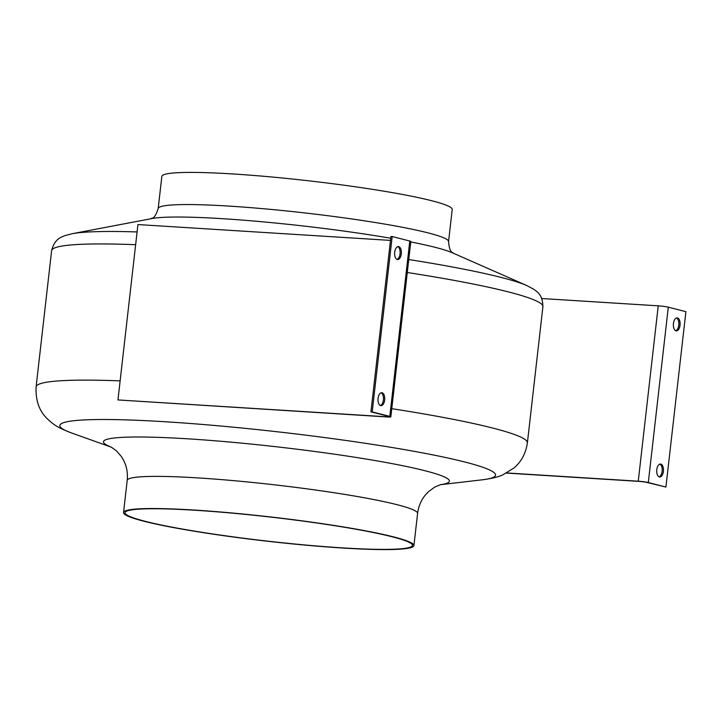 <?xml version="1.0" encoding="UTF-8"?>
<svg xmlns="http://www.w3.org/2000/svg" width="722" height="722" viewBox="0 0 722 722"><rect width="100%" height="100%" fill="white"/><g stroke="black" fill="none" stroke-linecap="round" stroke-linejoin="round"><path stroke-width="1.08" d="M161.845 176.394A146.124 12.238 6.5 0 1 232.854 173.957A146.124 12.238 6.5 0 1 379.438 190.455A146.124 12.238 6.5 0 1 452.216 209.479L448.561 241.635A146.124 12.238 6.5 0 0 375.774 222.602A146.124 12.238 6.5 0 0 229.19 206.104A146.124 12.238 6.5 0 0 158.181 208.55L161.845 176.394M342.914 548.043A146.124 12.238 6.5 0 1 196.33 531.545A146.124 12.238 6.5 0 1 123.543 512.521A146.124 12.238 6.5 0 1 194.561 510.075A146.124 12.238 6.5 0 1 341.136 526.573A146.124 12.238 6.5 0 1 413.923 545.606A146.124 12.238 6.5 0 1 342.914 548.043M195.31 510.273A144.653 12.121 6.5 0 1 340.405 526.6A144.653 12.121 6.5 0 1 412.461 545.435A144.653 12.121 6.5 0 1 342.165 547.854A144.653 12.121 6.5 0 1 197.061 531.527A144.653 12.121 6.5 0 1 125.014 512.683A144.653 12.121 6.5 0 1 195.31 510.273M676.514 317.978A6.498 3.357 -86.4 0 1 678.779 325.153A6.498 3.357 -86.4 0 1 675.711 330.712M673.446 323.537A6.498 3.357 -86.4 0 1 677.146 317.906A6.498 3.357 -86.4 0 1 680.043 325.225A6.498 3.357 -86.4 0 1 676.333 330.866A6.498 3.357 -86.4 0 1 673.446 323.537M659.863 464.12A6.498 3.357 -86.4 0 1 662.128 471.286A6.498 3.357 -86.4 0 1 659.06 476.854M656.794 469.679A6.498 3.357 -86.4 0 1 660.495 464.038A6.498 3.357 -86.4 0 1 663.392 471.367A6.498 3.357 -86.4 0 1 659.682 477.007A6.498 3.357 -86.4 0 1 656.794 469.679M506.501 473.081L639.006 481.384A5.902 0.496 6.5 0 1 647.047 482.467L665.919 487.052L685.9 311.687L668.292 307.184A7.382 0.623 6.5 0 0 658.238 305.83L541.78 298.529M506.736 472.946L638.257 481.195A7.382 0.623 6.5 0 1 648.311 482.549L665.919 487.052M396.983 259.378A6.498 3.357 93.6 0 0 400.051 253.819A6.498 3.357 93.6 0 0 397.777 246.653M394.717 252.213A6.498 3.357 93.6 0 0 397.605 259.541A6.498 3.357 93.6 0 0 401.306 253.9A6.498 3.357 93.6 0 0 398.418 246.572A6.498 3.357 93.6 0 0 394.717 252.213M380.332 405.52A6.498 3.357 93.6 0 0 383.4 399.961A6.498 3.357 93.6 0 0 381.126 392.786M378.066 398.354A6.498 3.357 93.6 0 0 380.954 405.674A6.498 3.357 93.6 0 0 384.655 400.042A6.498 3.357 93.6 0 0 381.767 392.714A6.498 3.357 93.6 0 0 378.066 398.354M372.2 411.892L389.808 416.395A7.382 0.623 -173.5 0 1 390.837 416.838A7.382 0.623 -173.5 0 1 387.254 416.964L117.957 399.934L386.505 416.765A5.902 0.496 -173.5 0 0 389.375 416.666A5.902 0.496 -173.5 0 0 388.553 416.314L370.946 411.811L390.927 236.446L392.181 236.527L372.2 411.892L370.946 411.811M390.837 416.838L410.818 241.473A7.382 0.623 -173.5 0 0 409.789 241.031L392.181 236.527M117.957 399.934L137.938 224.56L390.476 240.399M111.54 447.261L71.911 433.101C58.771 427.965 54.809 425.908 47.183 418.67C39.196 410.971 35.504 400.376 36.1 386.875L51.614 250.687C54.782 237.845 62.381 237.042 64.222 235.859L72.074 233.729L152.18 218.522A156.358 13.095 6.5 0 1 222.412 218.685A156.358 13.095 6.5 0 1 390.719 238.251M410.764 241.933A156.358 13.095 6.5 0 1 452.152 252.7L526.789 285.533A237.006 19.855 6.5 0 0 408.76 259.532M72.074 233.729A237.006 19.855 6.5 0 1 137.099 231.952M51.614 250.687A247.24 20.712 6.5 0 1 135.646 244.695M71.911 433.101A219.262 18.366 6.5 0 1 166.403 421.828A219.262 18.366 6.5 0 1 417.063 451.864A219.262 18.366 6.5 0 1 482.097 479.832C491.474 478.632 498.37 476.98 502.765 474.877L513.893 468.027C521.248 461.936 525.751 453.542 527.394 442.848L542.908 306.67C542.718 293.439 535.489 290.948 533.964 289.387L526.789 285.533M36.1 386.875A247.24 20.712 6.5 0 1 120.132 380.882M111.432 447.198A174.101 14.584 6.5 0 1 188.063 438.841A174.101 14.584 6.5 0 1 385.124 462.333A174.101 14.584 6.5 0 1 440.42 484.688M123.543 512.521L127.207 480.365A146.124 12.238 6.5 0 1 198.216 477.928A146.124 12.238 6.5 0 1 344.8 494.417A146.124 12.238 6.5 0 1 417.587 513.45C418.552 506.077 421.287 499.759 425.781 494.507L428.642 491.538L434.797 487.061L440.691 484.615M391.766 408.67A247.24 20.712 6.5 0 1 527.394 442.848M407.289 272.492A247.24 20.712 6.5 0 1 542.908 306.67M648.311 482.549L668.292 307.184M638.257 481.195L658.238 305.83M389.808 416.395L409.789 241.031M386.505 416.765L386.613 415.818M453.263 253.232C453.344 251.779 449.68 254.722 448.561 241.635M413.923 545.606L417.587 513.45M127.207 480.365C127.929 472.964 126.684 466.195 123.48 460.067L121.368 456.53L116.386 450.781L111.188 447.08M440.303 484.715L482.097 479.832M150.988 218.793C151.241 217.358 154.147 221.049 158.181 208.55"/></g></svg>
